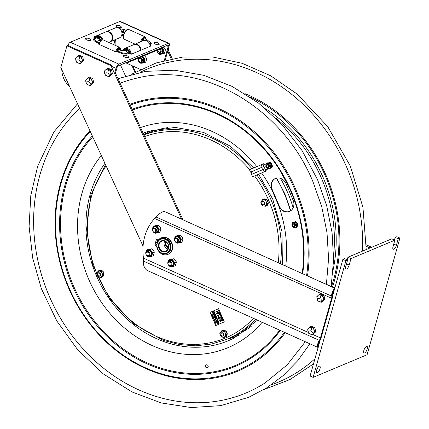 <?xml version="1.0" encoding="UTF-8"?>
<svg xmlns="http://www.w3.org/2000/svg" width="429" height="429" viewBox="0 0 429 429"><rect width="100%" height="100%" fill="white"/><g stroke="black" fill="none" stroke-linecap="round" stroke-linejoin="round"><path stroke-width="0.64" d="M350.981 258.59L349.158 265.068A3.588 1.346 -65.7 0 1 345.994 269.047A3.588 1.346 -65.7 0 1 345.785 266.484L347.603 260.001L345.919 260.709L313.122 377.386L367.101 354.745L399.898 238.068L398.214 238.776L396.391 245.259A3.588 1.346 -65.7 0 1 393.227 249.238A3.588 1.346 -65.7 0 1 393.018 246.675L394.836 240.192L350.981 258.59L347.946 257.223L391.806 238.824L394.836 240.192M366.463 346.439A3.588 1.346 -65.7 0 1 367.026 346.407A3.588 1.346 -65.7 0 1 366.774 350.23A3.588 1.346 -65.7 0 1 364.076 352.949A3.588 1.346 -65.7 0 1 364.065 349.758A3.588 1.346 -65.7 0 1 366.463 346.439M319.23 366.248A3.588 1.346 -65.7 0 1 319.793 366.216A3.588 1.346 -65.7 0 1 319.541 370.039A3.588 1.346 -65.7 0 1 316.843 372.758A3.588 1.346 -65.7 0 1 316.833 369.567A3.588 1.346 -65.7 0 1 319.23 366.248M347.603 260.001L344.573 258.633L342.884 259.341L334.77 288.218M345.919 260.709L342.884 259.341M334.314 289.843L332.631 295.828M320.211 340.015L318.527 345.999M318.104 347.501L310.087 376.019L313.122 377.386M399.898 238.068L396.868 236.701L395.179 237.409L398.214 238.776M394.444 240.015L395.179 237.409M347.211 259.829L347.946 257.223M371.686 247.26L366.328 244.846M366.307 246.305L370.002 247.967M335.038 287.258L334.969 287.291A1.796 0.622 15.7 0 1 332.609 286.963L321.418 282.202M334.1 287.918A3.293 1.142 15.7 0 0 334.829 288.009M172.222 58.693L168.104 49.743M167.691 51.201L171.23 58.891M114.034 44.793A19.804 17.037 67.2 0 1 114.731 40.589L114.972 39.736M125.541 75.997L120.458 64.961M98.359 273.128A1.507 1.298 67.2 0 1 100.284 274.758A1.507 1.298 67.2 0 1 98.225 275.654A1.507 1.298 67.2 0 1 98.359 273.128M98.38 272.806A1.796 1.544 -112.8 0 0 99.785 276.11A1.796 1.544 -112.8 0 0 98.38 272.806M221.584 333.102A1.507 1.298 67.2 0 1 223.509 334.733A1.507 1.298 67.2 0 1 221.45 335.628A1.507 1.298 67.2 0 1 221.584 333.102M221.605 332.786A1.796 1.544 -112.8 0 0 223.01 336.084A1.796 1.544 -112.8 0 0 221.605 332.786M262.612 201.903A1.507 1.298 67.2 0 1 264.532 203.528A1.507 1.298 67.2 0 1 262.473 204.424A1.507 1.298 67.2 0 1 262.612 201.903M262.634 201.582A1.796 1.544 -112.8 0 0 264.033 204.885A1.796 1.544 -112.8 0 0 262.634 201.582M143.903 134.894L148.171 133.103A110.291 94.879 67.2 0 1 167.97 127.59M251.303 326.255A110.291 94.879 67.2 0 1 234.395 336.132A110.291 94.879 67.2 0 1 233.494 336.513L226.678 339.377A110.291 94.879 67.2 0 0 227.579 338.99A110.291 94.879 67.2 0 0 255.416 319.24M268.195 202.434L268.243 202.215A3.588 3.089 -112.8 0 0 268.222 202.075L267.868 201.839L268.222 202.075M267.481 205.218L267.455 204.778L267.481 205.218M266.527 199.651L266.393 199.222L266.35 199.678L265.723 199.56A0.504 0.434 67.2 0 0 265.744 199.453L265.996 199.228M264.763 198.884L265.058 199.206L264.763 198.884A3.588 3.089 -112.8 0 0 264.634 198.9L264.532 198.943M267.744 200.413L267.471 200.917L267.744 200.413A3.588 3.089 -112.8 0 0 267.658 200.295L267.272 200.268M268.077 204.081L267.744 204.107A0.504 0.434 67.2 0 0 267.653 204.048L267.996 203.507L268.356 203.791L268.141 203.4M261.218 203.555L260.848 202.37L261.331 201.485A3.148 2.708 -112.8 0 0 261.218 203.555L261.652 204.569A3.148 2.708 -112.8 0 0 263.234 205.909L262.258 205.657L261.652 204.569M267.256 204.864A0.504 0.434 67.2 0 1 267.181 204.783L267.653 204.048M267.283 205.303A3.588 3.089 -112.8 0 1 267.187 205.384L266.833 205.319L267.181 204.783M265.412 206.242L264.205 206.086A3.148 2.708 -112.8 0 0 265.9 205.357L265.412 206.242L266.833 205.319M264.205 206.086L263.234 205.909M267.868 201.839A0.504 0.434 67.2 0 1 267.771 201.861L267.106 200.316L267.455 200.381M267.675 200.831A0.504 0.434 -112.8 0 0 267.449 201.121M267.707 201.716A0.504 0.434 -112.8 0 0 268.066 201.753M268.243 202.215L268.05 202.515L267.771 201.861M267.996 203.507L268.05 202.515M267.154 203.534L266.436 204.52A3.148 2.708 -112.8 0 0 266.548 202.45L267.154 203.534L268.286 203.062M266.436 204.52L265.9 205.357M265.723 199.56L264.237 199.287L264.43 198.986M267.106 200.316L266.35 199.678M265.739 200.246L266.109 201.432A3.148 2.708 -112.8 0 0 264.532 200.096L265.739 200.246L266.87 199.775M266.109 201.432L266.548 202.45M261.331 201.485L262.586 199.662L264.237 199.287M262.586 199.662L263.556 199.914A3.148 2.708 -112.8 0 0 261.867 200.649M263.556 199.914L264.532 200.096M227.172 333.633L227.22 333.419A3.588 3.089 -112.8 0 0 227.193 333.279L226.839 333.043L227.193 333.279M225.402 330.893L225.166 330.512A3.588 3.089 -112.8 0 0 225.043 330.453L224.968 330.432M226.458 336.422L226.432 335.982L226.458 336.422M225.166 330.512L225.322 330.877L224.694 330.764A0.504 0.434 67.2 0 0 224.716 330.657L225.043 330.453M223.53 330.174L224.035 330.405L223.53 330.174A3.588 3.089 -112.8 0 0 223.407 330.185L223.471 330.18M226.517 331.703L226.442 332.121L226.517 331.703A3.588 3.089 -112.8 0 0 226.432 331.585L226.244 331.472M227.048 335.28L226.716 335.306A0.504 0.434 67.2 0 0 226.625 335.253L226.968 334.711L227.332 334.995L227.011 334.647M220.19 334.759L219.82 333.574L220.302 332.69A3.148 2.708 -112.8 0 0 220.19 334.759L220.629 335.773A3.148 2.708 -112.8 0 0 222.206 337.114L221.235 336.862L220.629 335.773M226.228 336.068A0.504 0.434 67.2 0 1 226.153 335.982L226.625 335.253M226.201 336.55L225.804 336.524L226.153 335.982M224.388 337.446L223.182 337.291A3.148 2.708 -112.8 0 0 224.871 336.561L224.388 337.446L225.804 336.524M223.182 337.291L222.206 337.114M226.839 333.043A0.504 0.434 67.2 0 1 226.743 333.065L226.078 331.52L226.432 331.585M226.646 332.035A0.504 0.434 -112.8 0 0 226.426 332.325M226.678 332.92A0.504 0.434 -112.8 0 0 227.043 332.958M227.22 333.419L227.027 333.719L226.743 333.065M226.968 334.711L227.027 333.719M226.126 334.738L225.407 335.725A3.148 2.708 -112.8 0 0 225.52 333.655L226.126 334.738L227.257 334.266M225.407 335.725L224.871 336.561M224.694 330.764L223.214 330.491L223.407 330.185M226.078 331.52L225.322 330.877M224.716 331.451L225.086 332.636A3.148 2.708 -112.8 0 0 223.509 331.301L224.716 331.451L225.847 330.974M225.086 332.636L225.52 333.655M222.533 331.118A3.148 2.708 -112.8 0 0 220.844 331.853L221.557 330.866L223.509 331.301M220.302 332.69L220.844 331.853M221.557 330.866L223.214 330.491M103.024 276.576L102.933 276.614A3.588 3.089 -112.8 0 0 103.03 276.528L103.207 276.008L103.03 276.528M103.947 273.659L103.995 273.445A3.588 3.089 -112.8 0 0 103.968 273.3L103.614 273.069L103.968 273.3M98.338 270.892L101.491 271.477L102.622 270.999L99.469 270.415L98.338 270.892L97.077 272.71A3.148 2.708 -112.8 0 0 96.965 274.78L96.595 273.595L97.077 272.71M99.308 271.144A3.148 2.708 -112.8 0 0 97.619 271.873M97.404 275.799A3.148 2.708 -112.8 0 0 98.981 277.134L98.01 276.887L96.965 274.78M99.957 277.316A3.148 2.708 -112.8 0 0 101.646 276.582L101.164 277.466L98.981 277.134M102.188 275.745A3.148 2.708 -112.8 0 0 102.3 273.675L102.901 274.764L101.646 276.582M101.491 271.477L102.3 273.675M101.861 272.662A3.148 2.708 -112.8 0 0 100.284 271.321M102.901 274.764L104.032 274.287L102.622 270.999M101.469 270.79A0.504 0.434 67.2 0 0 101.491 270.683L101.748 270.458M102.177 270.919L102.145 270.452L102.097 270.903M99.989 270.511L100.279 270.168M100.81 270.431L100.509 270.114L100.606 270.517M101.164 277.466L102.295 276.995L104.032 274.287M103.995 273.445L103.802 273.745M103.137 272.201A0.504 0.434 67.2 0 1 103.217 272.147L103.421 272.061A0.504 0.434 -112.8 0 0 103.201 272.351M103.459 272.946A0.504 0.434 -112.8 0 0 103.818 272.983M103.421 272.061L103.292 271.723L103.217 272.147M102.933 276.614L102.585 276.544M103.4 275.273A0.504 0.434 67.2 0 1 103.491 275.332L104.065 275.15L103.738 275.375M103.748 274.737L104.108 275.016L103.786 274.673M221.032 317.262L220.726 318.034L221.498 318.339M221.471 318.35L220.688 318.05L220.983 317.288L221.777 317.583L221.466 318.356M221.552 318.565L220.533 318.12L220.892 317.079L221.932 317.514L221.552 318.565L221.965 317.498L220.93 317.063M214.098 312.387L213.991 312.725L214.452 312.902M214.452 313.009L213.878 312.762L214.028 312.307L214.613 312.548L214.452 313.009M213.958 312.736L214.066 312.403L214.532 312.585L214.42 312.918L213.958 312.736M215.572 315.025L215.921 315.626L215.063 315.497L215.685 315.288L215.572 315.025M217.567 323.3L217.9 323.702M214.044 315.39L213.937 315.728L214.398 315.905M212.704 315.605L212.457 316.157L212.73 315.824L212.296 315.782L212.843 315.808L212.489 316.141M213.428 318.436L213.98 318.168L213.428 318.436M212.521 315.176L212.076 315.277L212.521 315.176M215.235 321.058L214.634 321.219L215.235 321.058M214.505 320.951L214.934 320.763L214.505 320.951M215.208 322.576L215.631 322.388L215.208 322.576M215.524 322.587L215.406 322.318L215.524 322.587M213.991 318.575L213.567 318.763L213.991 318.575M213.631 318.731L213.926 318.608L213.631 318.731M212.301 314.666L212.242 315.079L211.701 314.827L212.301 314.666M212.001 314.94L212.296 314.816L212.001 314.94M214.666 320.163L214.377 320.624L214.656 320.297L214.216 320.254L214.666 320.163M214.656 320.297L214.286 320.324M215.063 322.066L215.417 321.884L215.063 322.066M215.353 321.922L214.999 322.093M215.219 321.423L214.79 321.611L215.219 321.423M214.854 321.578L215.149 321.45L214.854 321.578M215.412 323.053L215.54 322.764L216.077 323.016L215.412 323.053M215.481 323.032L215.776 322.903L215.481 323.032M216.795 321.584L216.216 321.337L216.372 320.881L216.956 321.123L216.795 321.584M216.302 321.31L216.409 320.978L216.876 321.16L216.763 321.487L216.302 321.31L216.425 320.967L216.302 321.31M216.334 321.3L216.795 321.477M217.739 322.973L217.449 322.517L217.417 323.016L216.876 322.619L217.004 323.144L216.747 322.544L217.498 322.41L217.734 322.967M212.918 312.918L212.8 313.165L213.599 313.342L212.725 313.218L213.342 312.746L212.838 312.939M215.149 317.17L215.503 317.766L214.639 317.637L215.261 317.433L215.149 317.17M213.567 313.492L213.915 314.087L213.057 313.958L213.68 313.755L213.567 313.492M215.535 319.165L215.696 319.584L215.841 319.031L216.136 319.224L216.066 319.589L215.964 319.133L215.739 319.675L215.412 319.466L215.535 319.165M215.916 319.106L215.739 319.675M213.047 312.065L212.58 312.575L213.256 312.553L212.511 312.687L212.934 312.055L212.248 312.076L212.993 311.942L212.687 312.478M213.293 312.537L212.72 312.462M214.398 316.012L213.824 315.765L213.974 315.31L214.559 315.551L214.398 316.012M213.824 315.765L213.996 315.304M213.905 315.739L214.012 315.406L214.479 315.588L214.366 315.916L213.905 315.739M213.974 315.315L213.857 315.755L214.012 315.299L214.591 315.535L214.227 316.034M214.232 311.69L214.098 312.146L213.379 311.583L214.232 311.69M213.562 311.792L214.082 311.561L214.189 311.84L213.562 311.792M214.13 312.13L214.162 311.438L213.417 311.577M213.545 311.658L214.092 312.039M219.155 323.144L218.87 322.694L218.838 323.187L218.291 322.796L218.425 323.316L218.168 322.715L218.913 322.581L219.155 323.144M217.535 319.38L217.004 319.744L217.787 319.964L216.924 319.83L217.535 319.38M217.53 319.273L217.036 319.734L217.776 319.943M218.613 321.884L218.313 321.938L218.495 322.361L218.838 322.399L218.088 322.533L218.404 322.377L218.222 321.954L217.825 321.927L218.651 321.868L217.857 321.911M218.87 322.388L218.35 321.932M215.026 313.535L214.554 314.044L215.235 314.023L214.484 314.157L214.908 313.524L214.221 313.545L215.026 313.535M214.259 313.54L215.004 313.395L214.586 314.033L215.229 314.012M217.133 319.246L216.559 319.004L216.709 318.549L217.294 318.785L217.133 319.246M216.64 318.972L216.747 318.64L217.213 318.822L217.101 319.155L216.64 318.972M217.213 318.822L217.101 319.155M216.779 318.624L216.672 318.962L217.133 319.138M222.458 318.785L221.745 320.029L222.882 319.782L221.525 320.372L222.142 318.903L220.999 319.155L222.458 318.785M222.142 318.903L221.091 319.358M222.796 319.573L221.525 320.372M220.56 314.806L221.257 315.996L220.871 315.535L219.669 316.06L220.785 315.331L220.56 314.806M220.871 315.54L219.669 316.06M221.455 316.457L220.093 317.047M219.739 312.462L218.651 313.685L218.602 312.435L218.018 312.215L219.739 312.462M219.021 312.977L218.79 312.435L219.535 312.43L219.021 312.977M218.677 313.658L219.686 312.248L218.018 312.215M218.828 312.43L219.053 312.945M224.238 321.895L215.739 325.579L210.071 312.392L218.565 308.708L224.303 321.868L215.739 325.579M213.116 316.468L212.414 316.516L212.704 316.162L213.116 316.468L212.5 316.259L212.72 316.538M212.612 316.436L212.736 316.146L213.031 316.404M212.264 314.58L212.275 315.068L211.969 314.956M214.028 318.565L213.599 318.747L214.028 318.565M214.527 319.407L214.725 319.873L214.495 319.519L214.441 319.964L214.092 319.696L214.269 320.098L213.958 319.653L214.559 319.391L214.693 319.889M215.374 322.335L215.53 322.688M214.629 320.077L214.409 320.613M214.698 320.715L214.908 320.983M215.197 320.972L214.704 321.289M212.687 315.476L212.248 315.669M214.189 318.962L213.744 319.063L214.189 318.962M213.771 318.259L213.46 318.425M215.208 321.997L215.369 321.766L215.406 322.093M212.098 314.055L212.006 314.57L211.819 314.039L211.964 314.484M211.969 314.119L212.237 314.441M211.701 314.419L212.06 314.414L211.701 314.419L211.787 314.055L211.931 314.5L212.017 313.985L212.275 314.146L211.733 314.403M213.696 317.798L213.272 317.986L213.696 317.798M213.54 318.12L213.272 317.986M215.444 323.037L215.572 322.747L215.862 323.01M216.039 322.93L215.514 323.262M213.497 316.929L213.057 317.326L213.674 317.428L213.106 317.674L213.556 317.38L212.993 317.412L213.363 316.929L212.843 317.052L213.444 316.795L213.09 317.315L213.706 317.412L213.143 317.658M213.363 316.929L212.881 317.138M214.72 314.725L214.87 314.269L215.455 314.511L215.294 314.972L214.72 314.725L214.87 314.269L214.752 314.709L214.908 314.253L215.487 314.495L215.122 314.988M216.06 317.723L216.801 317.578L216.329 318.05L217.112 318.302L216.329 318.441L216.967 318.264L216.2 318.141L216.699 317.701L216.023 317.728L216.768 317.589L216.296 318.066L217.112 318.302M216.323 318.345L216.999 318.248M218.677 322.726L218.833 323.176M218.329 322.79L218.506 323.294M218.205 322.71L218.951 322.57L219.192 323.128M217.085 320.206L217.868 320.055L218.109 320.619L217.787 320.179L217.755 320.678L217.213 320.286L217.342 320.806L217.085 320.206L217.835 320.072L218.077 320.635M217.6 320.216L217.75 320.667M217.251 320.275L217.428 320.785M215.61 315.02L215.921 315.615M215.058 315.395L215.685 315.283M218.173 321.08L218.559 321.664L217.664 321.552L218.264 321.064L218.527 321.68M217.659 321.45L218.286 321.337M218.082 322.436L218.404 322.372M215.733 316.967L216.479 316.822L216.683 317.396M216.205 316.983L216.361 317.433M215.862 317.042L216.039 317.551M215.396 316.189L216.141 316.044L216.286 316.371L215.685 316.849M213.91 312.752L214.06 312.296L214.645 312.532L214.28 313.031M216.591 318.988L216.747 318.533L217.326 318.768L216.961 319.267M219.873 317.471L220.485 321.353M218.082 318.243L218.999 318.452M220.527 321.412L218.029 318.232L219.01 318.479L215.728 311.963L216.935 311.438L219.401 318.275M222.361 318.565L221.777 320.013M220.093 313.293L219.149 314.403L220.651 314.489L219.825 314.848M220.216 313.481L219.181 314.393L219.787 314.618M220.715 314.736L221.133 316.05M223.107 320.2L222.093 320.828L223.107 320.2M222.013 320.919L221.745 320.79L222.013 320.919M218.12 310.446L219.112 310.859L218.972 311.631L218.919 310.934L218.173 310.671L217.83 311.4L218.409 311.926L217.685 311.492L218.082 310.462L219.08 310.875L218.94 311.642M218.205 310.655L217.868 311.39L218.409 311.915M217.106 323.284L217.852 323.139L217.937 323.798L217.39 323.943M217.937 323.798L217.616 323.627M212.285 312.071L213.084 312.055M214.838 318.007L215.583 317.964M215.32 318.023L215.846 318.474L215.063 318.624L215.379 318.468L214.8 318.012L215.551 317.878L215.465 318.452L215.846 318.474M215.058 318.522L215.379 318.457M215.567 319.149L215.524 319.423M215.776 319.187L216.173 319.208L216.082 319.578M216.098 320.173L216.291 320.769L215.905 320.517L216.42 320.077L216.559 320.683M215.905 320.517L216.382 320.088L216.532 320.704L216.323 320.168L215.953 320.501L216.259 320.785L215.867 320.533L216.028 320.093L215.867 320.533M213.604 313.481L213.915 314.082M213.052 313.856L213.68 313.744M215.186 318.822L215.937 318.779M215.186 317.165L215.497 317.76M214.634 317.54L215.261 317.422M217.23 321.702L216.699 322.066L217.482 322.286L216.586 322.168L217.23 321.702M212.87 312.923L213.594 313.336M212.757 313.202L212.832 312.827L213.379 312.832M213.862 314.328L213.717 314.881L213.486 314.269L213.669 314.789M213.717 314.403L214.114 314.425L214.044 314.795L213.91 314.35L213.685 314.897L213.358 314.682M213.717 314.881L213.39 314.666M217.256 322.554L217.412 323.005M216.913 322.613L217.09 323.117M216.784 322.538L217.53 322.394L217.771 322.957M214.071 316.232L214.816 316.087L214.403 316.725L215.079 316.699L214.302 316.854L214.725 316.216L214.033 316.237L214.784 316.103L214.366 316.736L215.047 316.715M216.254 321.326L216.404 320.871L216.988 321.106L216.624 321.605M223.193 320.409L222.849 320.554M220.651 314.489L219.83 314.843L218.978 314.5L219.31 313.631L220.184 313.497M216.902 311.454L219.375 318.318L219.868 317.433L220.495 321.428M215.862 316.205L216.189 316.607M216.178 316.436L215.825 316.211L216.178 316.436M215.739 316.227L216.109 316.06L216.195 316.715L215.658 316.881L215.739 316.227M216.275 317.455L215.825 317.052L215.953 317.573L215.696 316.972L216.447 316.838L216.688 317.401L216.398 316.945L216.275 317.455M215.379 314.543L214.908 314.36L215.379 314.543L215.261 314.875L214.8 314.698L214.924 314.355L215.294 314.865M217.562 323.729L217.364 323.975L217.444 323.321L217.069 323.289L217.814 323.155L217.9 323.809L217.594 323.718M217.9 323.809L217.583 323.643M217.594 323.455L217.862 323.718L217.594 323.455M215.937 318.79L215.149 318.827L215.975 318.774M217.482 322.286L216.661 322.082L217.16 321.621M213.503 314.371L213.637 314.806L213.787 314.253L214.082 314.441L214.012 314.806M214.259 319.621L214.232 320.109M213.551 318.12L213.24 317.996L213.556 317.685L213.551 318.12L213.24 317.996M213.304 317.969L213.599 317.841L213.304 317.969M214.495 319.519L214.409 319.975M212.65 316.425L212.934 316.302L212.65 316.425M165.969 241.774A3.588 3.089 -112.8 0 0 165.653 245.372A3.588 3.089 -112.8 0 0 168.441 247.667M168.506 247.136A3.159 2.719 67.2 0 1 166.388 242.101M164.736 241.141A5.025 4.322 -112.8 0 0 168.023 248.992M168.517 252.359A7.894 6.789 -112.8 0 0 169.519 242.492A7.894 6.789 -112.8 0 0 160.725 238.878A7.894 6.789 -112.8 0 0 157.513 248.782A7.894 6.789 -112.8 0 0 166.827 253.437A7.894 6.789 -112.8 0 0 168.517 252.359M167.01 253.357A7.894 6.789 -112.8 0 0 167.192 253.287A7.894 6.789 -112.8 0 0 168.881 252.209A7.894 6.789 -112.8 0 0 169.884 242.337A7.894 6.789 -112.8 0 0 161.084 238.728A7.894 6.789 -112.8 0 0 160.907 238.808M168.055 252.107A7.465 6.419 67.2 0 1 157.153 247.099A7.465 6.419 67.2 0 1 165.514 239.521A7.465 6.419 67.2 0 1 168.055 252.107M160.081 241.672A5.818 5.009 -112.8 0 0 162.06 251.485A5.818 5.009 -112.8 0 0 168.581 245.576A5.818 5.009 -112.8 0 0 160.081 241.672M167.004 250.38A5.373 4.622 67.2 0 1 166.103 251.003A5.373 4.622 67.2 0 1 159.942 248.788A5.373 4.622 67.2 0 1 160.548 241.935A5.373 4.622 67.2 0 1 161.953 241.103A5.373 4.622 67.2 0 1 167.766 243.801A5.373 4.622 67.2 0 1 167.004 250.38M318.763 346.144A3.588 1.346 -65.7 0 1 318.688 346.117A3.588 1.346 -65.7 0 1 319.584 341.098A5.089 1.909 114.3 0 0 321.155 337.623L332.303 297.962A5.089 1.909 114.3 0 0 332.529 295.045A3.588 1.346 -65.7 0 1 334.7 289.441L334.834 288.25L163.899 211.202C160.044 213.106 157.373 215.015 155.883 216.924L154.622 218.484A50.231 43.211 -112.8 0 0 143.479 258.145L143.468 261.095C143.179 265.508 144.434 268.634 147.238 270.468L318.071 347.485A5.089 1.909 114.3 0 0 318.173 347.522L318.624 346.08M334.834 288.25A5.089 1.909 114.3 0 0 331.756 296.203A3.588 1.346 -65.7 0 1 331.596 298.257L320.452 337.918A3.588 1.346 -65.7 0 1 319.342 340.369A5.089 1.909 114.3 0 0 318.071 347.485M66.924 45.849L67.83 45.469L111.867 65.321L110.961 65.701L66.924 45.849L60.827 67.546L143.066 246.144M183.006 219.814L114.983 72.077M181.639 219.198L110.961 65.701M107.1 72.887L104.88 73.203L107.105 72.887A2.44 2.097 67.2 0 1 107.062 72.758M78.298 59.899A2.44 2.097 67.2 0 1 78.255 59.77L76.072 60.216M88.342 81.649L86.111 81.966L88.369 81.789A2.44 2.097 67.2 0 1 88.331 81.66M117.171 51.603L119.112 52.477A1.292 0.483 114.3 0 0 119.67 51.904L117.728 51.03A1.292 0.483 -65.7 0 1 117.171 51.603L116.114 52.048L97.919 43.844L98.97 43.404A1.292 0.483 114.3 0 0 99.255 43.19M96.069 38.02A1.292 1.11 67.2 0 1 95.426 37.934L93.592 37.108L95.624 36.256M101.405 40.68L100.756 39.908L99.678 40.358A0.976 0.338 15.7 0 0 99.667 40.364L99.212 40.117L99.587 40.589M143.393 40.637L142.964 40.444L142.503 41.061M150.059 45.415L151.142 45.903L131.44 54.172L129.606 53.341A1.292 1.11 67.2 0 1 128.904 52.59A3.518 3.024 -112.8 0 0 124.737 50.483L123.901 50.837M124.49 50.606L123.23 50.767M121.557 50.231A3.159 1.094 -164.3 0 1 123.514 50.643M117.728 51.03A3.518 1.319 -65.7 0 1 119.804 49.437L121.745 50.316A3.518 1.319 -65.7 0 0 119.67 51.904A6.199 2.145 -164.3 0 0 127.821 53.046A3.518 3.024 -112.8 0 0 123.949 50.837M123.681 34.508A3.159 1.094 -164.3 0 1 121.895 34.417A3.159 1.094 15.7 0 0 123.659 34.513L124.137 33.339M126.121 30.325L124.898 29.778A3.518 1.319 114.3 0 0 122.828 31.371A1.292 0.483 -65.7 0 1 122.265 31.944L124.11 32.776L124.764 32.245M124.11 32.776A3.159 1.094 -164.3 0 1 121.89 32.566M145.785 38.707L146.815 39.168L146.257 39.404M96.343 37.918A3.518 3.024 67.2 0 1 96.595 37.795A3.518 3.024 67.2 0 1 100.772 39.94M115.476 73.161L116.935 67.975A1.931 0.724 114.3 0 1 118.334 65.852L167.803 45.099A1.931 0.724 -65.7 0 1 168.109 45.083A1.931 0.724 -65.7 0 1 168.222 46.461L164.269 60.527M70.297 42.235L118.822 64.109L168.297 43.356L119.771 21.482L70.297 42.235A3.861 1.448 114.3 0 0 67.846 45.479M119.771 21.482A3.861 1.448 -65.7 0 1 120.377 21.45L168.903 43.324A3.861 1.448 -65.7 0 1 169.128 46.08L165.133 60.301M69.487 86.358A19.734 16.978 67.2 0 1 61.824 69.713M114.57 73.541L116.028 68.356L111.175 66.168M168.297 43.356A3.861 1.448 -65.7 0 1 168.903 43.324M118.822 64.109A3.861 1.448 114.3 0 0 116.028 68.356M140.428 69.439L127.52 63.626A19.734 16.978 67.2 0 1 125.783 62.725M115.17 45.308A19.734 16.978 67.2 0 1 115.551 39.495M143.795 39.382A2.88 1.078 -65.7 0 0 143.013 40.138L142.76 39.312A4.521 1.695 -65.7 0 1 145.469 38.176L145.023 38.851A3.518 1.319 114.3 0 0 142.932 40.498M154.365 42.573A2.692 0.933 -164.3 0 1 154.499 42.525A4.456 4.456 0 0 1 159.025 43.801A2.692 0.933 -164.3 0 1 156.515 44.53A2.692 0.933 -164.3 0 1 154.365 42.573M116.516 25.515A2.692 0.933 -164.3 0 1 116.65 25.467A4.456 4.456 0 0 1 121.176 26.737A2.692 0.933 -164.3 0 1 118.667 27.467A2.692 0.933 -164.3 0 1 116.516 25.515M85.816 38.39A2.692 0.933 -164.3 0 1 85.95 38.342A4.456 4.456 0 0 1 90.476 39.618A2.692 0.933 -164.3 0 1 87.966 40.347A2.692 0.933 -164.3 0 1 85.816 38.39M123.665 55.454A2.692 0.933 -164.3 0 1 123.799 55.405A4.456 4.456 0 0 1 128.325 56.676A2.692 0.933 -164.3 0 1 125.815 57.406A2.692 0.933 -164.3 0 1 123.665 55.454M140.953 50.177A5.384 4.628 -112.8 0 0 140.39 47.501A5.384 4.628 -112.8 0 0 134.121 44.525A5.384 4.628 -112.8 0 0 133.859 44.648M150.112 46.337A5.384 4.628 -112.8 0 0 149.544 43.656A5.384 4.628 -112.8 0 0 143.281 40.685L134.121 44.525M95.05 37.768A4.521 3.888 67.2 0 1 95.876 37.055L96.278 37.929M96.975 37.672L96.546 36.733A4.521 3.888 67.2 0 1 101.41 38.926L100.488 39.366M99.764 37.178L98.466 37.72M100.874 40.138L101.77 39.709A4.521 3.888 67.2 0 1 101.925 40.208M105.271 32.137A5.384 4.628 67.2 0 1 105.437 32.062A5.384 4.628 67.2 0 1 111.749 35.135A5.384 4.628 67.2 0 1 109.77 41.913A5.384 4.628 67.2 0 1 109.604 41.988L108.676 42.38M94.418 37.479A5.384 4.628 67.2 0 1 96.112 35.977A5.384 4.628 67.2 0 1 96.284 35.902A5.384 4.628 67.2 0 1 102.906 39.865M94.788 37.65A4.81 4.134 67.2 0 1 96.085 36.615A4.81 4.134 67.2 0 1 102.156 40.101M101.796 39.774L100.885 40.154M142.449 41.028A2.88 1.078 -65.7 0 1 142.573 40.809L141.999 40.551M141.602 41.388A4.521 1.695 -65.7 0 1 142.321 39.983L142.573 40.809M135.076 44.123L124.067 39.162A5.384 2.016 -65.7 0 1 123.514 38.412L123.327 37.747A4.81 1.802 -65.7 0 1 125.059 31.639A4.81 1.802 -65.7 0 1 126.941 29.73L127.563 29.435A5.384 2.016 -65.7 0 1 128.491 29.349L144.954 36.771A5.384 2.016 -65.7 0 1 145.511 37.521L145.699 38.186A4.81 1.802 -65.7 0 1 145.796 39.195M123.514 38.412A5.384 2.016 -65.7 0 1 125.456 31.569A5.384 2.016 -65.7 0 1 127.563 29.435M140.498 41.849A5.384 2.016 -65.7 0 1 141.919 38.991A5.384 2.016 -65.7 0 1 144.954 36.771M141.457 41.447A4.81 1.802 -65.7 0 1 142.492 39.495A4.81 1.802 -65.7 0 1 145.699 38.186M145.345 38.991L145.597 38.61A4.521 1.695 -65.7 0 1 145.646 39.125M144.273 37.639L145.469 38.176M109.867 41.865A5.384 4.628 -112.8 0 0 110.14 41.763A5.384 4.628 -112.8 0 0 112.242 34.813A5.384 4.628 -112.8 0 0 105.979 31.837A5.384 4.628 -112.8 0 0 105.711 31.96M110.14 41.763L119.3 37.924A5.384 4.628 -112.8 0 0 121.402 30.974A5.384 4.628 -112.8 0 0 115.133 27.998L105.979 31.837M129.939 52.456L129.032 52.837M125.123 50.354L124.694 49.421A4.521 3.888 -112.8 0 1 129.558 51.614L128.636 52.054M127.912 49.866L126.614 50.407M130.464 53.732A4.81 4.134 -112.8 0 0 129.976 51.893A4.81 4.134 -112.8 0 0 122.844 50.45M131.258 54.086A5.384 4.628 -112.8 0 0 130.689 51.566A5.384 4.628 -112.8 0 0 124.426 48.59A5.384 4.628 -112.8 0 0 122.442 50.359M140.412 50.407A5.384 4.628 -112.8 0 0 139.849 47.726A5.384 4.628 -112.8 0 0 133.585 44.75L124.426 48.59M129.022 52.821L129.917 52.397A4.521 3.888 -112.8 0 1 130.202 53.609M123.134 50.525A4.521 3.888 -112.8 0 1 124.024 49.737L124.426 50.617M124.292 50.332A4.521 3.888 -112.8 0 0 124.088 50.724M120.109 49.576L120.361 49.196A4.521 1.695 -65.7 0 1 120.41 49.71M116.382 51.936A4.521 1.695 -65.7 0 1 117.085 50.568L117.337 51.394A2.88 1.078 -65.7 0 0 117.24 51.566M119.037 48.225L120.233 48.761L119.788 49.432M118.56 49.968A2.88 1.078 -65.7 0 0 117.777 50.724L117.525 49.898A4.521 1.695 -65.7 0 1 120.233 48.761M116.238 51.995A4.81 1.802 -65.7 0 1 117.256 50.08A4.81 1.802 -65.7 0 1 120.463 48.772A4.81 1.802 -65.7 0 1 120.56 49.78M115.519 51.78A5.384 2.016 -65.7 0 1 116.683 49.576A5.384 2.016 -65.7 0 1 119.718 47.356A5.384 2.016 -65.7 0 1 120.276 48.107L120.463 48.772M98.767 44.23A4.81 1.802 -65.7 0 1 99.823 42.224A4.81 1.802 -65.7 0 1 101.705 40.315L102.327 40.02A5.384 2.016 -65.7 0 1 103.255 39.935L119.718 47.356M99.056 44.359A5.384 2.016 -65.7 0 1 100.22 42.155A5.384 2.016 -65.7 0 1 102.327 40.02M116.763 51.137L117.337 51.394M121.707 35.199A3.159 1.094 15.7 0 0 123.455 35.285M126.56 62.398A3.588 1.239 15.7 0 0 128.48 62.28L163.363 47.646A3.588 1.239 15.7 0 0 163.787 47.249L163.932 46.723M164.001 46.477A3.588 1.239 -164.3 0 1 163.583 46.874L163.363 47.646M128.48 62.28L128.695 61.503L163.583 46.874M315.706 331.842L314.865 327.81L313.814 328.249L314.655 332.282L311.99 334.733L313.041 334.293L315.706 331.842L314.655 332.282M311.99 334.733L308.489 333.151L307.647 329.123L310.306 326.673L313.814 328.249M314.865 327.81L311.357 326.233L310.306 326.673M308.167 331.236L310.371 330.786M310.398 330.925L308.151 331.097M311.384 331.36L313.041 333.301M311.899 327.81L311.116 330.11M311.245 330.142L311.77 327.777M310.087 334.009A3.588 3.089 67.2 0 1 307.968 329.397A3.588 3.089 67.2 0 1 311.91 327.525A3.588 3.089 67.2 0 1 314.033 332.132A3.588 3.089 67.2 0 1 310.087 334.009M324.817 299.431L323.975 295.399L322.924 295.844L323.766 299.871L321.101 302.322L322.152 301.882L324.817 299.431L323.766 299.871M321.101 302.322L317.599 300.745L316.758 296.712L319.417 294.262L322.924 295.844M323.975 295.399L320.468 293.822L319.417 294.262M317.262 298.686L319.476 298.375M317.283 298.831L319.503 298.514L317.245 298.691M322.152 300.895L320.592 298.874M320.232 297.678L321.01 295.399L320.35 297.737M319.197 301.598A3.588 3.089 67.2 0 1 317.079 296.986A3.588 3.089 67.2 0 1 321.021 295.114A3.588 3.089 67.2 0 1 323.144 299.721A3.588 3.089 67.2 0 1 319.197 301.598M153.158 231.617A2.242 1.931 -112.8 0 0 153.223 231.692A2.242 1.931 -112.8 0 0 153.834 232.148A2.242 1.931 -112.8 0 0 155.362 232.234A2.242 1.931 -112.8 0 0 156.472 230.276A2.242 1.931 -112.8 0 0 155.159 228.185A2.242 1.931 -112.8 0 0 153.63 228.099A2.242 1.931 -112.8 0 0 152.515 230.003A2.242 1.931 -112.8 0 0 152.52 230.105M154.654 228.721A1.813 1.56 -112.8 0 0 153.587 231.923A1.813 1.56 -112.8 0 0 154.654 228.721M146.53 255.185A2.242 1.931 -112.8 0 0 146.6 255.26A2.242 1.931 -112.8 0 0 146.933 255.545A2.242 1.931 -112.8 0 0 148.74 255.802A2.242 1.931 -112.8 0 0 149.85 254.011A2.242 1.931 -112.8 0 0 148.809 251.92A2.242 1.931 -112.8 0 0 147.002 251.667A2.242 1.931 -112.8 0 0 145.892 253.571A2.242 1.931 -112.8 0 0 145.898 253.673M148.252 252.429A1.813 1.56 -112.8 0 0 146.739 255.357A1.813 1.56 -112.8 0 0 148.252 252.429M175.268 241.618A2.242 1.931 -112.8 0 0 175.279 241.629A2.242 1.931 -112.8 0 0 177.418 242.176A2.242 1.931 -112.8 0 0 177.831 238.594A2.242 1.931 -112.8 0 0 175.681 238.041A2.242 1.931 -112.8 0 0 174.571 239.945A2.242 1.931 -112.8 0 0 174.576 240.047M177.209 239.044A1.813 1.56 -112.8 0 0 175.15 241.495A1.813 1.56 -112.8 0 0 177.209 239.044M168.586 265.127A2.242 1.931 -112.8 0 0 168.656 265.197A2.242 1.931 -112.8 0 0 170.79 265.744A2.242 1.931 -112.8 0 0 171.471 262.494A2.242 1.931 -112.8 0 0 169.058 261.61A2.242 1.931 -112.8 0 0 167.948 263.513A2.242 1.931 -112.8 0 0 167.953 263.615M170.801 262.88A1.813 1.56 -112.8 0 0 168.302 264.784A1.813 1.56 -112.8 0 0 170.801 262.88M157.893 52.654A2.242 1.931 -112.8 0 0 157.963 52.729A2.242 1.931 -112.8 0 0 160.097 53.271A2.242 1.931 -112.8 0 0 161.004 50.434A2.242 1.931 -112.8 0 0 159.76 49.158M157.405 50.145A2.242 1.931 -112.8 0 0 157.255 51.04A2.242 1.931 -112.8 0 0 157.261 51.142M157.674 50.032A1.813 1.56 -112.8 0 0 159.851 52.864A1.813 1.56 -112.8 0 0 158.741 49.587M168.334 50.247L168.79 49.399L168.12 49.684M168.79 49.399L168.484 48.38M139.162 61.556A2.242 1.931 -112.8 0 0 139.227 61.626A2.242 1.931 -112.8 0 0 141.366 62.173A2.242 1.931 -112.8 0 0 142.428 60.821A2.242 1.931 -112.8 0 0 141.731 58.537A2.242 1.931 -112.8 0 0 139.629 58.038A2.242 1.931 -112.8 0 0 138.567 59.39A2.242 1.931 -112.8 0 0 138.519 59.942A2.242 1.931 -112.8 0 0 138.524 60.044M141.683 60.838A1.813 1.56 -112.8 0 0 138.567 59.685A1.813 1.56 -112.8 0 0 141.683 60.838M83.601 60.816L82.759 56.789L81.708 57.229L82.55 61.261L79.891 63.712L80.942 63.272L83.601 60.816L82.55 61.261M79.891 63.712L76.383 62.13L75.542 58.103L78.207 55.652L81.708 57.229M82.759 56.789L79.258 55.207L78.207 55.652M80.936 62.28L79.376 60.264M79.794 56.789L79.016 59.089M79.14 59.122L79.665 56.751M79.805 56.505A3.588 3.089 67.2 0 1 81.928 61.111A3.588 3.089 67.2 0 1 77.987 62.983A3.588 3.089 67.2 0 1 75.863 58.376A3.588 3.089 67.2 0 1 79.805 56.505M93.678 82.706L92.841 78.679L91.79 79.118L92.626 83.146L89.967 85.602L91.018 85.162L93.678 82.706L92.626 83.146M89.967 85.602L86.46 84.02L85.623 79.992L88.283 77.536L91.79 79.118M92.841 78.679L89.334 77.097L88.283 77.536M89.452 82.148L91.002 84.277L89.361 82.234M89.184 81.049L89.784 78.582L89.216 81.011M89.886 78.389A3.588 3.089 67.2 0 1 92.004 83.001A3.588 3.089 67.2 0 1 88.063 84.872A3.588 3.089 67.2 0 1 85.939 80.266A3.588 3.089 67.2 0 1 89.886 78.389M112.414 73.804L111.572 69.777L110.521 70.217L111.363 74.249L108.698 76.7L109.749 76.26L112.414 73.804L111.363 74.249M108.698 76.7L105.196 75.118L104.354 71.091L107.014 68.635L110.521 70.217M111.572 69.777L108.065 68.195L107.014 68.635M104.858 73.064L107.078 72.748M108.188 73.252L109.733 75.375L108.097 73.332M107.829 72.056L108.483 69.723L107.952 72.11M108.617 69.493A3.588 3.089 67.2 0 1 110.741 74.099A3.588 3.089 67.2 0 1 106.794 75.971A3.588 3.089 67.2 0 1 104.676 71.364A3.588 3.089 67.2 0 1 108.617 69.493M180.314 242.776L179.885 242.835A3.877 3.335 -112.8 0 0 180.443 242.321L180.314 242.776L181.966 242.085L182.754 239.714L183.006 238.379L181.601 236.32L180.523 235.172L177 235.671L175.783 236.299A3.877 3.335 -112.8 0 0 175.225 236.813L175.027 237.43M180.443 242.321L181.231 239.521A3.877 3.335 -112.8 0 0 181.054 238.674L179.177 236.256A3.877 3.335 -112.8 0 0 178.818 236.068A3.877 3.335 -112.8 0 0 178.443 235.923L175.783 236.299M178.443 235.923L179.177 236.256M180.523 235.172L178.877 235.864M174.528 240.353L174.421 239.688M175.225 236.813L175.354 236.363M176.373 242.734L176.491 242.878A3.877 3.335 -112.8 0 0 177.225 243.211L179.885 242.835M177.225 243.211L176.491 242.878M183.006 238.379L181.36 239.071L181.231 239.521M181.054 238.674L181.36 239.071M158.263 232.834L157.829 232.893A3.877 3.335 -112.8 0 0 158.387 232.379L158.263 232.834L159.91 232.143L160.698 229.772L160.95 228.437L159.545 226.378L158.473 225.23L154.944 225.729L153.727 226.362A3.877 3.335 -112.8 0 0 153.169 226.877L152.976 227.488M158.387 232.379L159.175 229.579A3.877 3.335 -112.8 0 0 158.998 228.737L157.127 226.314A3.877 3.335 -112.8 0 0 156.762 226.126A3.877 3.335 -112.8 0 0 156.392 225.981L153.727 226.362M156.392 225.981L157.127 226.314M158.473 225.23L156.821 225.922M152.477 230.411L152.365 229.746M153.169 226.877L153.298 226.421M154.317 232.797L154.435 232.942A3.877 3.335 -112.8 0 0 155.169 233.269L157.829 232.893M155.169 233.269L154.435 232.942M160.95 228.437L159.304 229.129L159.175 229.579M158.998 228.737L159.304 229.129M173.691 266.345L173.262 266.404A3.877 3.335 -112.8 0 0 173.82 265.889L173.691 266.345L175.338 265.653L176.131 263.283L176.383 261.947L174.973 259.888L173.901 258.741L170.377 259.239L169.16 259.867A3.877 3.335 -112.8 0 0 168.602 260.382L168.404 260.998M173.82 265.889L174.603 263.09A3.877 3.335 -112.8 0 0 174.431 262.242L172.555 259.824A3.877 3.335 -112.8 0 0 172.195 259.636A3.877 3.335 -112.8 0 0 171.82 259.491L169.16 259.867M171.82 259.491L172.555 259.824M173.901 258.741L172.249 259.432M167.905 263.921L167.793 263.256M168.602 260.382L168.726 259.931M169.75 266.302L169.863 266.447A3.877 3.335 -112.8 0 0 170.597 266.779L173.262 266.404M170.597 266.779L169.863 266.447M176.383 261.947L174.732 262.639L174.603 263.09M174.431 262.242L174.732 262.639M151.635 256.403L151.206 256.462A3.877 3.335 -112.8 0 0 151.764 255.947L151.635 256.403L153.287 255.711L153.818 254.258L154.327 252.005L153.534 250.74L151.845 248.799L148.321 249.297L147.104 249.93A3.877 3.335 -112.8 0 0 146.546 250.445L146.348 251.056M151.764 255.947L152.552 253.148A3.877 3.335 -112.8 0 0 152.375 252.306L150.499 249.882A3.877 3.335 -112.8 0 0 150.139 249.694A3.877 3.335 -112.8 0 0 149.764 249.549L147.104 249.93M149.764 249.549L150.499 249.882M151.845 248.799L150.198 249.49M145.849 253.979L145.737 253.314M146.546 250.445L146.675 249.989M147.694 256.365L147.812 256.51A3.877 3.335 -112.8 0 0 148.547 256.837L151.206 256.462M148.547 256.837L147.812 256.51M154.327 252.005L152.676 252.697L152.552 253.148M152.375 252.306L152.676 252.697M116.109 70.914L115.921 71.589M138.24 60.451L138.127 59.787M144.761 58.778L145.066 59.17L146.713 58.478L146.203 60.73L145.672 62.184L143.592 62.934A3.877 3.335 -112.8 0 0 144.149 62.42L144.938 59.626A3.877 3.335 -112.8 0 0 144.761 58.778L142.889 56.355A3.877 3.335 -112.8 0 0 142.766 56.285M140.079 62.838L140.197 62.983A3.877 3.335 -112.8 0 0 140.932 63.315L143.592 62.934M140.932 63.315L140.197 62.983M145.066 59.17L144.938 59.626M144.149 62.42L144.026 62.875M146.713 58.478L144.23 55.271M162.795 53.957L162.366 54.016A3.877 3.335 -112.8 0 0 162.923 53.502L162.795 53.957L164.446 53.266L165.487 49.56L163.803 47.185M163.535 49.855L163.712 50.702A3.877 3.335 -112.8 0 0 163.535 49.855L162.157 48.15M165.487 49.56L163.835 50.252M159.272 54.456L158.971 54.059A3.877 3.335 -112.8 0 0 159.706 54.392L159.272 54.456M162.923 53.502L163.712 50.702M159.706 54.392L162.366 54.016M157.009 51.534L156.896 50.869M263.631 163.739L262.838 164.071L263.851 166.436L251.099 171.938M262.832 164.066L249.496 169.798L250.515 172.174M269.943 162.248L270.141 162.162A4.665 4.011 67.2 0 1 272.27 167.106L272.066 167.192A4.665 4.011 -112.8 0 0 269.943 162.248L269.777 162.318M262.956 164.023L265.524 170.023L268.924 168.549L265.417 170.066L265.991 171.074L252.531 176.855L261.61 172.984M265.867 171.117L264.843 168.742L256.092 172.474L251.507 174.48L252.531 176.855M263.851 166.436L251.094 171.922L252.08 174.217M271.498 164.463A4.665 4.011 67.2 0 1 271.9 167.262L271.696 167.348A4.665 4.011 -112.8 0 0 271.718 166.189M270.313 163.052A4.665 4.011 -112.8 0 0 269.568 162.403L269.771 162.318A4.665 4.011 67.2 0 1 271.375 164.21M271.493 165.074A4.665 4.011 -112.8 0 0 271.385 164.768M271.107 164.168A4.665 4.011 -112.8 0 0 270.694 163.513M269.568 162.403L269.197 162.564M268.747 162.757L268.13 163.052A0.359 0.311 67.2 0 0 268.141 163.084L267.53 163.176L267.637 162.854A3.051 2.622 -112.8 0 1 267.76 162.795L268.125 163.02M266.35 163.798L263.288 165.122M266.661 170.79L265.991 171.074M265.712 169.948L268.94 168.549L265.712 169.948M270.903 167.696L272.066 167.192M272.27 167.106L270.897 167.701M269.364 168.366L268.999 168.559A3.051 2.622 -112.8 0 1 268.86 168.538L268.726 168.468M267.144 167.063A1.078 0.928 67.2 0 1 267.053 165.24A1.078 0.928 67.2 0 1 268.522 166.238A1.078 0.928 67.2 0 1 267.144 167.063M267.165 167.24A1.362 1.174 -112.8 0 0 268.254 165.004A1.362 1.174 -112.8 0 0 267.165 167.24M294.246 226.163A1.078 0.928 67.2 0 1 292.717 225.311A1.078 0.928 67.2 0 1 294.004 224.335A1.078 0.928 67.2 0 1 294.246 226.163M294.541 226.346A1.362 1.174 -112.8 0 0 293.045 224.083A1.362 1.174 -112.8 0 0 294.541 226.346M296.305 227.37L296.171 227.52A3.051 2.622 -112.8 0 1 296.042 227.563L295.812 227.515M294.519 226.389A1.405 1.212 -112.8 0 0 295.393 224.576A1.405 1.212 -112.8 0 0 293.463 223.874M295.656 227.188A2.595 2.231 -112.8 0 0 296.08 223.691A2.595 2.231 -112.8 0 0 292.873 222.844A2.595 2.231 -112.8 0 0 292.449 226.335A2.595 2.231 -112.8 0 0 295.656 227.188M296.005 227.499L293.361 227.568L291.736 225.037L292.755 222.431L295.404 222.361L297.029 224.898L296.005 227.499L296.702 227.209L297.57 224.989L297.887 225.246L297.603 224.909M297.329 225.6A0.359 0.311 67.2 0 1 297.361 225.616L297.731 225.456A3.051 2.622 -112.8 0 0 297.753 225.305M297.088 223.616A0.359 0.311 -112.8 0 0 297.136 223.616A0.359 0.311 67.2 0 1 297.099 223.638L296.337 222.442L296.659 222.458A3.051 2.622 -112.8 0 1 296.766 222.565L296.761 223.005L296.766 222.565M297.147 223.606L297.667 223.702A3.051 2.622 -112.8 0 1 297.721 223.852L297.485 224.233L297.099 223.638M297.522 224.206L297.721 223.852M297.57 224.989L297.597 224.19M297.029 224.898L297.721 224.603M295.838 222.077L295.629 221.734A3.051 2.622 -112.8 0 0 295.49 221.696L295.082 222.066A0.359 0.311 67.2 0 1 295.088 222.099L293.838 222.131L294.063 221.798M294.106 221.777L293.972 221.831A3.051 2.622 -112.8 0 1 294.112 221.788L294.45 222.05M295.629 221.734L295.71 222.083L295.088 222.099M295.222 221.761L295.49 221.696M292.755 222.431L293.838 222.131M296.337 222.442L295.71 222.083M295.404 222.361L296.096 222.072M297.141 226.244L297.254 226.684L297.12 226.233A0.359 0.311 67.2 0 1 297.088 226.212M297.254 226.684A3.051 2.622 -112.8 0 1 297.168 226.796L296.847 226.828M294.702 227.574A3.051 2.622 -112.8 0 0 294.793 227.595L294.97 227.563M268.436 167.294A1.405 1.212 -112.8 0 0 269.299 165.455A1.405 1.212 -112.8 0 0 267.38 164.779M269.761 167.943A2.595 2.231 -112.8 0 0 269.836 164.377A2.595 2.231 -112.8 0 0 266.602 163.905A2.595 2.231 -112.8 0 0 266.527 167.471A2.595 2.231 -112.8 0 0 269.761 167.943M266.457 163.524L269.047 163.133L270.892 165.487L270.141 168.227L267.551 168.613L265.707 166.264L266.457 163.524L267.53 163.176M270.141 168.227L270.833 167.937L271.477 165.594L271.82 165.841L271.493 165.535M270.345 168.313A3.051 2.622 -112.8 0 1 270.222 168.372L269.911 168.27M270.586 163.202L270.49 163.701L270.586 163.202A3.051 2.622 -112.8 0 0 270.468 163.106L270.168 163.111M271.6 166.232L271.814 165.991A3.051 2.622 -112.8 0 0 271.82 165.841M271.814 165.991L271.332 166.254A0.359 0.311 67.2 0 0 271.3 166.243M271.477 165.594L271.519 164.452A3.051 2.622 -112.8 0 0 271.455 164.312L270.903 164.275A0.359 0.311 67.2 0 1 270.881 164.296L270.013 163.186L270.329 163.165M270.989 164.216L271.455 164.312M271.316 164.849L270.881 164.296M270.892 165.487L271.584 165.197M269.498 162.881L269.256 162.575A3.051 2.622 -112.8 0 0 269.117 162.553L268.945 162.607M269.256 162.575L269.364 162.902L268.141 163.084M268.752 162.993A0.359 0.311 67.2 0 0 268.747 162.956L269.117 162.553M270.013 163.186L269.364 162.902M269.047 163.133L269.739 162.843M271.46 167.283A3.051 2.622 -112.8 0 1 271.391 167.407L271.257 167.466A3.051 2.622 -112.8 0 0 271.326 167.342L271.31 166.86L271.326 167.342M271.257 167.466L270.946 167.535M157.287 242.589L155.732 241.886L156.167 240.326A1.796 1.544 67.2 0 1 157.695 239.264A3.588 3.089 -112.8 0 0 159.1 239.076A3.588 3.089 -112.8 0 0 159.668 238.749A8.896 7.652 -112.8 0 1 161.084 237.939A8.896 7.652 -112.8 0 1 171.584 243.184A8.896 7.652 -112.8 0 1 167.97 254.349A8.896 7.652 -112.8 0 1 157.009 247.758A3.588 3.089 -112.8 0 0 155.807 245.769A1.796 1.544 67.2 0 1 155.201 243.769L155.588 242.406L157.196 242.841M157.116 243.098L155.588 242.406M159.266 239.001A3.588 3.089 67.2 0 1 158.033 239.125A1.796 1.544 -112.8 0 0 157.164 239.296M168.136 254.279A8.896 7.652 -112.8 0 0 168.307 254.209A8.896 7.652 -112.8 0 0 171.922 243.039A8.896 7.652 -112.8 0 0 161.422 237.795A8.896 7.652 -112.8 0 0 161.256 237.87M156.832 244.728A0.558 0.483 67.2 0 1 155.877 244.46A0.558 0.483 67.2 0 1 156.858 244.439M156.338 243.929A0.558 0.483 -112.8 0 0 156.741 244.884M157.228 241.414A0.558 0.483 67.2 0 1 157.153 240.396A0.558 0.483 67.2 0 1 157.588 241.425A0.558 0.483 67.2 0 1 157.228 241.414M157.341 240.363A0.558 0.483 -112.8 0 0 157.743 241.318M206.429 364.822A1.577 1.357 -112.8 0 0 207.636 367.696M275.643 178.357A8.971 7.717 -112.8 0 0 272.238 189.613L279.322 206.092A8.971 7.717 -112.8 0 0 289.666 211.379M208.076 365.803A1.577 1.357 67.2 0 1 205.577 366.87A1.577 1.357 67.2 0 1 208.076 365.803M271.83 189.784A8.971 7.717 67.2 0 1 275.445 178.443A8.971 7.717 67.2 0 1 285.993 183.644L293.077 200.123A8.971 7.717 67.2 0 1 289.468 211.465A8.971 7.717 67.2 0 1 278.92 206.263L271.83 189.784L272.238 189.613M305.303 341.725L287.119 364.929L264.763 383.135A167.208 143.849 67.2 0 1 66.484 327.708A167.208 143.849 67.2 0 1 79.676 108.483M120.109 83.215A167.208 143.849 67.2 0 1 136.824 78.126C203.271 61.234 282.652 107.743 312.956 181.708L321.755 206.767L327.011 232.641L328.576 258.66L326.426 284.175M393.747 244.069L396.391 245.259M346.514 263.878L349.158 265.068M131.928 65.61L134.996 72.276M135.602 71.943L132.888 66.045M144.659 136.535A108.569 93.399 67.2 0 1 249.689 169.707M254.644 175.976A108.569 93.399 67.2 0 1 268.897 200.847A108.569 93.399 67.2 0 1 278.255 262.746M253.448 318.35A108.569 93.399 67.2 0 1 98.311 276.973M96.74 273.316A108.569 93.399 67.2 0 1 106.14 165.948M143.924 134.937A110.291 94.879 67.2 0 1 251.925 168.726M256.864 175.027A110.291 94.879 67.2 0 1 271.069 199.919A110.291 94.879 67.2 0 1 280.459 263.738M319.342 340.369L143.468 261.095M320.452 337.918L312.714 334.432M308.231 332.411L143.479 258.145M331.596 298.257L154.622 218.484M331.756 296.203L155.883 216.924M99.469 42.798L97.592 41.951A6.199 2.145 -164.3 0 1 95.072 38.465A6.199 2.145 -164.3 0 1 95.265 38.369A3.518 3.024 67.2 0 1 95.511 38.251A3.518 3.024 67.2 0 1 99.678 40.358A1.292 1.11 67.2 0 0 99.684 40.369M95.131 38.433A1.292 1.11 67.2 0 1 94.348 38.39A7.159 2.477 15.7 0 0 97.029 42.53A1.292 0.483 -65.7 0 0 97.592 41.951A3.518 1.319 -65.7 0 1 99.662 40.364L100.885 40.911M97.029 42.53L98.97 43.404M95.426 37.934L94.348 38.39M145.57 40.428A3.518 1.319 114.3 0 1 146.981 39.731L150.263 42.407A6.199 2.145 -164.3 0 1 149.683 43.876L149.646 43.892M149.946 44.809L150.386 44.627A1.292 1.11 -112.8 0 1 149.683 43.876A3.518 3.024 -112.8 0 0 149.185 42.991M128.904 52.59L127.821 53.046A1.292 1.11 67.2 0 0 128.523 53.797L129.606 53.341M124.705 32.218L122.828 31.371A0.976 0.338 15.7 0 0 121.541 31.188L121.504 31.204M168.222 46.461L166.457 45.667M150.386 44.627A7.159 2.477 15.7 0 0 149.635 41.554M119.112 52.477A7.159 2.477 15.7 0 0 128.523 53.797M121.798 32.121L122.265 31.944M121.042 30.303A3.518 3.024 67.2 0 1 121.541 31.188A1.292 1.11 -112.8 0 0 122.244 31.939M121.654 35.36L122.276 35.596A2.869 1.078 -65.7 0 1 121.997 35.248M123.139 35.317L123.418 35.441M311.207 330.185L311.808 327.718M79.108 59.164L79.708 56.698M89.35 82.239L91.018 84.17M176.233 236.508A3.443 2.965 67.2 0 1 176.298 236.476A3.443 2.965 67.2 0 1 178.507 236.54A3.443 2.965 67.2 0 1 180.663 239.741A3.443 2.965 67.2 0 1 178.963 242.83A3.443 2.965 67.2 0 1 178.898 242.857M174.641 239.312A3.014 2.595 67.2 0 1 178.062 237.071A3.014 2.595 67.2 0 1 179.692 241.355A3.014 2.595 67.2 0 1 175.777 242.026M174.984 241.296A3.443 2.965 -112.8 0 0 178.829 242.884A3.443 2.965 -112.8 0 0 180.529 239.8A3.443 2.965 -112.8 0 0 178.373 236.599A3.443 2.965 -112.8 0 0 176.163 236.535A3.443 2.965 -112.8 0 0 174.603 240.39M154.177 226.566A3.443 2.965 67.2 0 1 154.247 226.533A3.443 2.965 67.2 0 1 156.451 226.598A3.443 2.965 67.2 0 1 158.607 229.799A3.443 2.965 67.2 0 1 156.912 232.888A3.443 2.965 67.2 0 1 156.842 232.915M152.585 229.37A3.014 2.595 67.2 0 1 156.006 227.129A3.014 2.595 67.2 0 1 157.636 231.413A3.014 2.595 67.2 0 1 153.721 232.089M152.928 231.354A3.443 2.965 -112.8 0 0 156.773 232.947A3.443 2.965 -112.8 0 0 158.473 229.858A3.443 2.965 -112.8 0 0 156.317 226.657A3.443 2.965 -112.8 0 0 154.108 226.592A3.443 2.965 -112.8 0 0 152.547 230.448M169.611 260.076A3.443 2.965 67.2 0 1 169.675 260.044A3.443 2.965 67.2 0 1 171.884 260.108A3.443 2.965 67.2 0 1 174.04 263.309A3.443 2.965 67.2 0 1 172.34 266.398A3.443 2.965 67.2 0 1 172.27 266.425M168.012 262.88A3.014 2.595 67.2 0 1 171.434 260.639A3.014 2.595 67.2 0 1 173.064 264.924A3.014 2.595 67.2 0 1 169.155 265.594M168.356 264.865A3.443 2.965 -112.8 0 0 172.206 266.452A3.443 2.965 -112.8 0 0 173.901 263.368A3.443 2.965 -112.8 0 0 171.745 260.167A3.443 2.965 -112.8 0 0 169.541 260.103A3.443 2.965 -112.8 0 0 167.98 263.958M147.555 250.134A3.443 2.965 67.2 0 1 147.619 250.102A3.443 2.965 67.2 0 1 149.828 250.166A3.443 2.965 67.2 0 1 151.984 253.367A3.443 2.965 67.2 0 1 150.284 256.456A3.443 2.965 67.2 0 1 150.22 256.483M145.962 252.938A3.014 2.595 67.2 0 1 149.383 250.697A3.014 2.595 67.2 0 1 151.013 254.982A3.014 2.595 67.2 0 1 147.099 255.657M146.305 254.923A3.443 2.965 -112.8 0 0 150.15 256.515A3.443 2.965 -112.8 0 0 151.85 253.426A3.443 2.965 -112.8 0 0 149.694 250.225A3.443 2.965 -112.8 0 0 147.485 250.161A3.443 2.965 -112.8 0 0 145.924 254.016M115.986 71.439A3.443 2.965 67.2 0 1 115.707 72.34M142.063 56.58A3.443 2.965 67.2 0 1 142.213 56.644A3.443 2.965 67.2 0 1 144.369 59.845A3.443 2.965 67.2 0 1 142.669 62.929A3.443 2.965 67.2 0 1 142.605 62.956M141.125 56.977A3.014 2.595 67.2 0 1 141.768 57.175A3.014 2.595 67.2 0 1 143.452 61.331A3.014 2.595 67.2 0 1 139.704 62.307A3.014 2.595 67.2 0 1 138.835 57.936M138.433 58.103A3.443 2.965 -112.8 0 0 139.087 61.969A3.443 2.965 -112.8 0 0 142.535 62.988A3.443 2.965 -112.8 0 0 144.235 59.899A3.443 2.965 -112.8 0 0 142.079 56.698A3.443 2.965 -112.8 0 0 141.929 56.639M161.846 48.284A3.443 2.965 67.2 0 1 161.443 54.011A3.443 2.965 67.2 0 1 161.379 54.038M161.106 48.59A3.014 2.595 67.2 0 1 162.226 52.402A3.014 2.595 67.2 0 1 159.073 53.727A3.014 2.595 67.2 0 1 157.143 50.257M156.944 50.338A3.443 2.965 -112.8 0 0 161.309 54.065A3.443 2.965 -112.8 0 0 161.712 48.338M261.111 164.784L262.135 167.16M264.146 171.841L263.127 169.466M261.636 167.374L262.623 169.675M271.257 384.851A169.712 145.999 -112.8 0 0 279.89 381.478A169.712 145.999 -112.8 0 0 314.934 358.783M362.484 251.126A169.712 145.999 -112.8 0 0 346.809 167.482A169.712 145.999 -112.8 0 0 140.149 72.292M332.518 286.921A143.935 123.825 -112.8 0 0 326.464 176.303A143.935 123.825 -112.8 0 0 244.895 93.619M206.322 364.902A143.935 123.825 -112.8 0 0 207.55 365.111M331.52 286.47A142.38 122.49 -112.8 0 0 325.659 176.657A142.38 122.49 -112.8 0 0 310.891 149.608A142.38 122.49 -112.8 0 0 250.482 97.26M333.14 269.771A139.275 119.814 -112.8 0 0 323.209 177.724A139.275 119.814 -112.8 0 0 265.615 108.784M333.606 255.346A137.72 118.479 -112.8 0 0 321.557 178.432A137.72 118.479 -112.8 0 0 276.233 118.565M293.152 207.792A112.114 96.45 -112.8 0 0 287.789 192.884A112.114 96.45 -112.8 0 0 280.4 178.303M157.695 239.264L158.033 239.125M276.26 178.158A112.114 96.45 67.2 0 1 284.545 194.246A112.114 96.45 67.2 0 1 290.422 210.971M278.92 206.263L279.322 206.092M132.454 110.033A137.72 118.479 67.2 0 1 290.792 191.339A137.72 118.479 67.2 0 1 302.182 273.53M279.649 330.164A137.72 118.479 67.2 0 1 104.531 332.598A137.72 118.479 67.2 0 1 92.734 136.84M278.491 205.266A118.452 101.898 67.2 0 1 285.714 266.109M262.135 322.27A118.452 101.898 67.2 0 1 115.267 319.31A118.452 101.898 67.2 0 1 101.341 155.534M140.54 127.585A118.452 101.898 67.2 0 1 256.81 166.618M261.604 172.978A118.452 101.898 67.2 0 1 272.259 190.782M132.121 109.304A138.529 119.176 67.2 0 1 291.211 191.152A138.529 119.176 67.2 0 1 301.029 222.485A138.529 119.176 67.2 0 1 302.676 273.756M280.26 330.443A138.529 119.176 67.2 0 1 103.829 333.22A138.529 119.176 67.2 0 1 92.332 135.966M130.191 105.116A143.125 123.128 67.2 0 1 294.836 189.58A143.125 123.128 67.2 0 1 306.596 275.52M284.379 332.298A143.125 123.128 67.2 0 1 101.265 336.384A143.125 123.128 67.2 0 1 90.305 131.564M129.848 104.37A143.935 123.825 67.2 0 1 295.699 189.21A143.935 123.825 67.2 0 1 307.48 275.922M285.221 332.673A143.935 123.825 67.2 0 1 101.067 336.883A143.935 123.825 67.2 0 1 89.993 130.883M257.486 320.173L234.068 338.057A112.178 96.504 67.2 0 1 229.236 340.336A112.178 96.504 67.2 0 1 109.357 298.927A112.178 96.504 67.2 0 1 104.933 163.336M143.12 133.194A112.178 96.504 67.2 0 1 147.469 131.612L175.027 127.397L203.512 132.4L230.534 146.289L253.748 167.932M239.312 335.119A111.256 95.71 67.2 0 1 227.118 339.189M143.769 134.604A111.256 95.71 67.2 0 1 152.113 130.411A111.256 95.71 67.2 0 1 153.244 129.928M105.529 164.629L90.921 194.675L86.513 229.397L92.766 265.015L108.993 297.635L133.419 323.713L163.395 340.39L179.467 344.578L195.667 345.817L211.551 344.069L226.678 339.377M161.084 238.728L160.725 238.878M167.192 253.287L166.827 253.437M95.072 38.465L96.595 37.795M146.981 39.731L145.04 38.851M123.659 50.938L121.745 50.316M119.514 28.641L124.898 29.778M96.284 35.902L105.437 32.062M144.085 39.125L143.222 38.733M118.849 49.71L117.986 49.319M122.276 35.596L123.3 36.063M308.135 331.102L310.392 330.925M320.222 297.688L320.881 295.356M88.369 81.789L86.149 82.105M89.087 80.963L89.741 78.63M108.087 73.338L109.733 75.375M107.818 72.061L108.478 69.729M176.298 236.476L176.163 236.535C172.49 237.875 175.295 244.568 178.829 242.884L178.963 242.83M154.247 226.533L154.108 226.592C150.434 227.933 153.244 234.631 156.773 232.947L156.912 232.888M169.675 260.044L169.541 260.103C165.862 261.443 168.672 268.136 172.206 266.452L172.34 266.398M147.619 250.102L147.485 250.161C143.806 251.501 146.616 258.199 150.15 256.515L150.284 256.456M115.674 72.458L116.05 71.3M142.669 62.929L139.028 61.98L138.395 58.119M161.443 54.011L156.891 50.359M267.927 164.554L267.181 164.865M268.983 167.069L268.238 167.38M294.01 223.643L293.264 223.954M295.066 226.158L294.321 226.469M366.216 249.555L362.939 207.212L350.295 165.996L327.697 126.576L297.136 94.048L270.715 75.81L242.112 63.283L212.414 56.944L182.759 57.046L156.188 62.95L131.537 74.255M263.819 389.618L290.02 379.515L313.497 363.894M325.659 176.657C330.137 187.087 333.499 197.823 335.751 208.864C333.499 197.817 330.137 187.082 325.659 176.657C321.568 167.149 316.645 158.129 310.891 149.608M156.993 239.355L157.33 239.216M167.97 254.349L168.307 254.209M161.084 237.939L161.422 237.795M276.689 178.056L284.947 194.08L290.792 210.719M118.007 78.652L145.656 71.353L174.614 70.233L203.796 75.316L232.137 86.422L258.596 103.116L282.202 124.785L302.102 150.638L317.573 179.724L326.7 205.786L332.084 232.7L333.585 259.77L331.167 286.315M309.92 343.811L297.613 360.843L283.129 375.611L266.741 387.827L248.761 397.27L220.71 405.641L191.146 407.55L161.218 402.933L132.078 391.977L103.212 373.852L77.762 349.839L56.832 320.994L41.329 288.567L32.658 257.904L29.102 226.576L30.786 195.667L37.655 166.232L53.888 131.917L77.51 103.77M291.211 191.152L276.844 164.833L291.211 191.152C295.57 201.298 298.841 211.744 301.029 222.485M58.762 255.18C63.192 276.673 71.52 296.53 83.752 314.752C71.52 296.53 63.192 276.673 58.762 255.18M258.644 174.265L272.764 199.174L281.982 231.649L282.373 264.602"/></g></svg>
